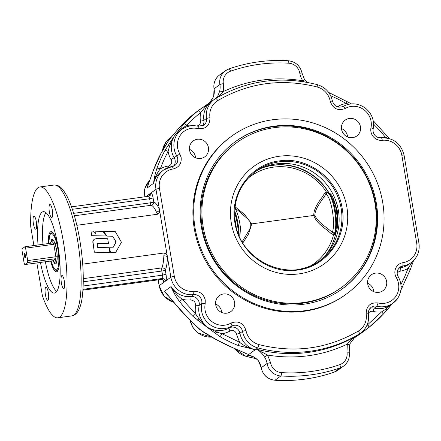 <?xml version="1.0" encoding="UTF-8"?>
<svg xmlns="http://www.w3.org/2000/svg" width="441" height="441" viewBox="0 0 441 441"><rect width="100%" height="100%" fill="white"/><g stroke="black" fill="none" stroke-linecap="round" stroke-linejoin="round"><path stroke-width="0.66" d="M93.123 243.961L94.352 252.202L92.935 241.552L94.087 239.309L96.689 238.553L107.692 238.713L108.475 243.338L97.571 243.553M92.996 244.055L92.808 241.646L94.027 239.358M94.352 252.202L109.886 252.533L109.219 247.732L97.693 247.506L97.345 245.461L97.329 243.912L98.1 243.3L108.475 243.338M94.484 252.109L110.013 252.439M112.648 236.139L116.11 241.96L112.929 247.803L109.627 247.743L110.421 252.445L115.608 252.555L121.446 242.236L115.299 231.63L103.53 231.371L107.009 236.012L112.648 236.139L115.977 242.054L112.852 247.803M109.627 247.743L110.294 252.539L115.608 252.555M103.53 231.371L106.882 236.106L112.516 236.233M95.002 231.183L95.427 233.68L92.825 231.134L90.956 231.095L91.734 235.676L106.342 236.001L102.863 231.354L95.002 231.183L95.25 233.51M106.342 236.001L91.601 235.77L90.956 231.095M25.242 257.82A2.194 0.529 82.2 0 1 24.393 256.023A2.194 0.529 82.2 0 1 24.514 253.525A2.194 0.529 82.2 0 1 24.657 253.509A2.194 0.529 82.2 0 1 25.407 255.598A2.194 0.529 82.2 0 1 25.247 257.809A2.194 0.529 82.2 0 1 25.242 257.82M25.038 254.071A1.836 0.441 -97.8 0 0 25.462 257.169M254.507 172.21A55.026 52.948 -126 0 1 263.905 167.189A55.026 52.948 -126 0 1 276.364 163.865A55.026 52.948 -126 0 1 331.897 192.177A55.026 52.948 -126 0 1 326.88 253.768A55.026 52.948 -126 0 1 319.212 261.166M279.136 156.268A60.114 57.843 -126 0 1 346.869 207.154A60.114 57.843 -126 0 1 299.026 273.878A60.114 57.843 -126 0 1 231.293 222.986A60.114 57.843 -126 0 1 279.136 156.268M262.23 167.905A55.935 53.824 -126 0 1 273.172 165.193A55.935 53.824 -126 0 1 328.964 192.838M274.296 127.647A89.363 85.989 -126 0 1 369.067 182.987A89.363 85.989 -126 0 1 341.648 287.339A89.363 85.989 -126 0 1 303.866 302.493A89.363 85.989 -126 0 1 209.095 247.153A89.363 85.989 -126 0 1 236.514 142.801A89.363 85.989 -126 0 1 274.296 127.647M341.648 287.339L340.728 288.012A89.363 85.989 -126 0 1 302.945 303.165A89.363 85.989 -126 0 1 208.174 247.82A89.363 85.989 -126 0 1 235.593 143.468L236.514 142.801M238.917 211.167L247.903 219.105L249.793 221.437L250.835 223.995L313.755 215.429C316.588 223.686 325.188 228.058 331.29 233.708L333.594 234.645L334.554 234.491L335.143 233.157L332.387 232.451C326.307 226.966 317.503 222.159 314.846 215.225C315.083 207.865 321.891 200.887 325.893 194.062L327.128 193.048L328.313 192.772L327.354 191.896L328.771 192.816C317.459 173.556 294.202 162.178 272.742 165.403A55.941 53.565 48.2 0 0 261.667 168.164M325.408 255.444A55.941 54.023 60.4 0 0 335.662 233.554L336.764 230.621L337.277 227.655L337.326 218.141L335.81 207.309L332.916 197.717C332.09 195.324 330.673 193.671 328.655 192.75M334.554 234.491L335.662 233.554M250.835 223.995L250.686 226.713L249.65 229.419L242.164 241.685M375.545 273.128A9.823 9.448 -126 0 1 385.963 279.208A9.823 9.448 -126 0 1 382.948 290.68A9.823 9.448 -126 0 1 378.797 292.344A9.823 9.448 -126 0 1 368.378 286.259A9.823 9.448 -126 0 1 371.394 274.793A9.823 9.448 -126 0 1 375.545 273.128M373.792 291.677A9.823 9.448 54 0 0 367.623 283.194M347.624 136.98A9.823 9.448 54 0 0 341.461 128.502M349.382 118.431A9.823 9.448 -126 0 1 359.795 124.511A9.823 9.448 -126 0 1 356.78 135.982A9.823 9.448 -126 0 1 352.629 137.647A9.823 9.448 -126 0 1 342.216 131.567A9.823 9.448 -126 0 1 345.226 120.095A9.823 9.448 -126 0 1 349.382 118.431M205.197 303.788L205.258 300.012C203.681 294.07 199.883 291.165 193.864 291.297A17.607 16.945 -126 0 1 174.322 276.347L159.455 188.45A17.607 16.945 -126 0 1 173.17 168.953C178.958 167.464 181.626 163.672 181.168 157.575L179.862 153.992A17.607 16.945 -126 0 1 177.618 147.845A17.607 16.945 -126 0 1 198.031 128.645C205.919 129.279 209.899 125.608 209.971 117.626A17.607 16.945 -126 0 1 217.777 100.587C248.625 82.671 281.733 78.14 317.107 86.982A17.607 16.945 -126 0 1 330.193 101.16C332.9 108.756 337.916 111.198 345.231 108.48A17.607 16.945 -126 0 1 364.051 109.842A17.607 16.945 -126 0 1 370.964 127.813C370.352 131.22 371.201 134.262 373.505 136.942C375.947 139.494 378.874 140.618 382.297 140.304A17.607 16.945 -126 0 1 401.834 155.249L416.701 243.145A17.607 16.945 -126 0 1 402.991 262.649C399.623 263.266 397.192 265.118 395.709 268.211C394.392 271.386 394.59 274.517 396.299 277.61A17.607 16.945 -126 0 1 395.643 296.617A17.607 16.945 -126 0 1 378.124 302.95C370.242 302.317 366.262 305.993 366.19 313.97A17.607 16.945 -126 0 1 358.384 331.009C327.536 348.925 294.423 353.462 259.054 344.619A17.607 16.945 -126 0 1 245.968 330.441C243.261 322.84 238.245 320.403 230.924 323.115A17.607 16.945 -126 0 1 205.087 310.255A17.607 16.945 -126 0 1 205.197 303.788L201.746 303.568A20.545 19.768 54 0 0 201.62 311.114A20.545 19.768 54 0 0 209.811 324.532A20.545 19.768 54 0 0 231.762 326.12A7.337 7.062 -126 0 1 242.506 331.351A20.545 19.768 54 0 0 257.776 347.888L256.16 349.063C259.258 350.496 262.064 353.169 264.578 357.083L267.599 355.082L256.16 349.063L255.19 349.768C248.867 348.17 243.664 345.667 239.579 342.26L237.964 345.413L255.19 349.768A20.545 19.768 -126 0 1 239.921 333.231A7.337 7.062 54 0 0 229.177 327.999A20.545 19.768 -126 0 1 217.523 330.463C213.576 330.083 209.933 328.887 206.575 326.88L203.031 322.674L200.357 317.57A20.545 19.768 -126 0 1 198.847 311.567A20.545 19.768 -126 0 1 199.161 305.448L195.716 305.222A23.478 22.59 54 0 0 195.352 312.217A23.478 22.59 54 0 0 195.561 313.821L182.354 299.263C177.999 296.335 174.239 292.102 171.075 286.573C173.059 291.6 175.865 296.567 179.493 301.484A137.939 132.724 54 0 0 192.993 316.362L206.575 326.88L198.665 318.419L200.357 317.57M173.567 166.108A7.337 7.062 54 0 0 174.603 164.465A7.337 7.062 54 0 0 174.184 157.751A20.545 19.768 -126 0 1 171.858 151.991A20.545 19.768 -126 0 1 171.317 145.855C171.527 142.013 172.525 138.744 174.3 136.049L164.934 150.475A137.939 132.724 54 0 0 156.963 168.291C155.105 173.804 153.986 178.803 153.606 183.291C154.868 177.585 157.101 172.789 160.304 168.903A135.001 129.902 -126 0 1 168.104 151.467L169.526 146.12L174.3 136.049L179.09 131.363M171.317 145.855A2.933 0.524 3.6 0 1 169.526 146.12L168.126 145.1M74.375 215.798L151.269 205.263A33.014 7.988 82.2 0 1 156.423 212.077A2.933 2.183 156.1 0 0 159.388 209.398L167.459 257.12C167.304 254.87 166.268 253.481 164.35 252.958L163.832 255.901A33.014 7.988 82.2 0 1 161.864 267.896L83.277 278.662M197.364 139.257A9.823 9.448 -126 0 1 207.783 145.337A9.823 9.448 -126 0 1 204.767 156.809A9.823 9.448 -126 0 1 200.616 158.473A9.823 9.448 -126 0 1 190.198 152.388A9.823 9.448 -126 0 1 193.213 140.922A9.823 9.448 -126 0 1 197.364 139.257M195.611 157.806A9.823 9.448 54 0 0 189.443 149.323M45.417 294.786A6.604 1.599 82.2 0 1 45.974 287.185A6.604 1.599 82.2 0 1 48.328 292.67A6.604 1.599 82.2 0 1 47.766 300.271A6.604 1.599 82.2 0 1 45.417 294.786M33.759 216.217A6.604 1.599 82.2 0 1 33.957 216.134A6.604 1.599 82.2 0 1 36.377 222.038A6.604 1.599 82.2 0 1 35.947 229.133A6.604 1.599 82.2 0 1 35.749 229.215A6.604 1.599 82.2 0 1 33.334 223.311A6.604 1.599 82.2 0 1 33.759 216.217M52.303 209.982A6.604 1.599 82.2 0 1 51.746 217.584A6.604 1.599 82.2 0 1 49.392 212.099A6.604 1.599 82.2 0 1 49.954 204.497A6.604 1.599 82.2 0 1 52.303 209.982M63.956 288.557A6.604 1.599 82.2 0 1 63.763 288.64A6.604 1.599 82.2 0 1 61.343 282.736A6.604 1.599 82.2 0 1 61.773 275.636A6.604 1.599 82.2 0 1 61.972 275.553A6.604 1.599 82.2 0 1 64.386 281.457A6.604 1.599 82.2 0 1 63.956 288.557M221.773 312.498A9.823 9.448 54 0 0 215.61 304.02M223.526 293.954A9.823 9.448 -126 0 1 233.945 300.034A9.823 9.448 -126 0 1 230.93 311.5A9.823 9.448 -126 0 1 226.779 313.165A9.823 9.448 -126 0 1 216.366 307.085A9.823 9.448 -126 0 1 219.375 295.619A9.823 9.448 -126 0 1 223.526 293.954M56.729 291.457A41.09 9.939 82.2 0 1 45.373 261.767M42.981 244.286A41.09 9.939 82.2 0 1 45.93 212.639M38.042 244.964A41.09 9.939 82.2 0 1 42.06 212.193A41.09 9.939 82.2 0 1 43.284 211.68A41.09 9.939 82.2 0 1 58.328 248.41A41.09 9.939 82.2 0 1 55.66 292.581A41.09 9.939 82.2 0 1 54.436 293.094A41.09 9.939 82.2 0 1 40.44 262.445M48.229 243.57A20.258 4.901 82.2 0 1 50.445 231.894A20.258 4.901 82.2 0 1 51.377 231.641A20.258 4.901 82.2 0 1 58.565 250.422A20.258 4.901 82.2 0 1 57.148 271.524A20.258 4.901 82.2 0 1 56.867 271.689A20.258 4.901 82.2 0 1 50.621 261.05M36.857 262.935L42.435 295.917A66.034 15.975 -97.8 0 0 57.821 317.807A66.034 15.975 -97.8 0 0 63.399 241.811A66.034 15.975 -97.8 0 0 39.899 186.962A66.034 15.975 -97.8 0 0 30.727 226.713L33.913 245.527M272.742 119.748A97.582 93.894 -126 0 1 376.228 180.182A97.582 93.894 -126 0 1 346.284 294.13A97.582 93.894 -126 0 1 305.034 310.673A97.582 93.894 -126 0 1 201.548 250.245A97.582 93.894 -126 0 1 231.486 136.297A97.582 93.894 -126 0 1 272.742 119.748M231.486 136.297L230.682 136.881A97.582 93.894 54 0 0 200.738 250.83A97.582 93.894 54 0 0 304.224 311.263A97.582 93.894 54 0 0 345.479 294.715L346.284 294.13M235.009 141.903A90.978 87.544 -126 0 1 273.106 126.738A90.978 87.544 -126 0 1 369.503 182.866A90.978 87.544 -126 0 1 342.04 289.053M303.943 304.213A90.978 87.544 54 0 0 342.403 288.789A90.978 87.544 54 0 0 370.319 182.552A90.978 87.544 54 0 0 273.833 126.209A90.978 87.544 54 0 0 235.373 141.638A90.978 87.544 54 0 0 207.457 247.875A90.978 87.544 54 0 0 303.943 304.213M50.632 243.239A10.27 2.486 82.2 0 1 51.128 242.032L52.258 240.444A11.742 2.839 82.2 0 1 52.909 239.981L52.909 239.981C52.959 240.742 53.317 237.842 55.908 246.701C57.137 252.241 57.484 257.004 56.95 260.995L56.095 263.244A11.742 2.839 82.2 0 1 55.346 262.974L53.83 261.745A10.27 2.486 82.2 0 1 53.03 260.719L24.817 264.583A10.27 2.486 82.2 0 1 24.15 263.178L22.05 250.747A10.27 2.486 82.2 0 1 22.144 248.79L24.944 246.756A10.27 2.486 82.2 0 1 25.606 248.162L53.819 244.297L55.472 243.388M57.732 256.778L55.919 256.728L27.706 260.592A10.27 2.486 82.2 0 1 27.612 262.549L55.825 258.685A10.27 2.486 82.2 0 1 53.83 261.745M51.128 242.032A10.27 2.486 82.2 0 1 53.157 242.892A10.27 2.486 82.2 0 1 53.819 244.297L55.919 256.728A10.27 2.486 82.2 0 1 55.825 258.685L53.03 260.719M53.157 242.892L24.944 246.756M27.706 260.592L25.606 248.162M27.612 262.549L24.817 264.583M217.11 97.659L220.671 94.567L223.047 91.667A2.933 0.628 -165.6 0 0 219.629 91.309L218.041 95.477L215.671 98.514M209.662 102.56L212.556 98.663L213.813 95.543A16.356 15.738 54 0 0 214.083 88.79L219.899 84.556A16.356 15.738 -126 0 1 219.629 91.309M196.995 327.035L199.078 328.997L205.589 333.556M169.994 138.628L167.944 141.522M170.171 138.413L167.878 141.644M212.176 100.956L198.263 110.697A137.939 132.724 54 0 0 184.046 123.816L174.3 136.049L182.409 128.149A2.933 0.777 -111.6 0 0 182.828 128.695M180.303 128.122L182.409 128.149L186.813 125.376A135.001 129.902 -126 0 1 200.727 112.532L205.859 106.187L212.088 101.022M245.604 353.274L234.088 348.236A137.939 132.724 -126 0 1 216.178 339.515L201.405 330.64L193.456 323.523L198.819 328.628L203.929 332.47M174.322 276.347A2.933 0.369 170.4 0 0 172.139 276.761A2.933 0.369 170.4 0 0 170.854 277.207A20.545 19.768 54 0 0 173.66 284.693A20.545 19.768 54 0 0 193.654 294.643A7.337 7.062 -126 0 1 201.791 300.872A7.337 7.062 -126 0 1 201.746 303.568L199.161 305.448A7.337 7.062 54 0 0 197.342 298.926A7.337 7.062 54 0 0 191.069 296.523A20.545 19.768 -126 0 1 171.075 286.573L164.614 291.269L175.524 304.362L189.112 319.179A137.939 132.724 -126 0 1 175.617 304.307L164.614 291.269A20.545 19.768 54 0 0 168.192 295.685M217.523 330.463A2.933 0.606 -84.2 0 0 216.906 332.123L206.575 326.88L220.053 336.692A137.939 132.724 54 0 0 237.964 345.413M220.053 336.692L222.049 333.721A23.478 22.59 54 0 0 230.02 330.998A4.404 4.234 -126 0 1 236.464 334.135L239.579 342.26L222.049 333.721L216.906 332.123L215.01 333.33M197.777 320.381L198.665 318.419L195.561 313.821L192.993 316.362M164.35 252.958L82.699 264.142M159.455 188.45A2.933 0.369 170.4 0 0 157.272 188.864A2.933 0.369 170.4 0 0 155.987 189.31L159.388 209.398C159.978 211.586 159.449 213.185 157.795 214.199L76.839 225.29M156.423 212.077L157.795 214.199M82.98 289.357L162.376 278.48A2.933 0.711 -97.8 0 0 162.696 277.306A2.933 0.711 -97.8 0 0 162.542 275.14L166.009 274.285L165.314 270.179A35.953 8.699 -97.8 0 0 167.459 257.12A2.933 1.648 1.9 0 0 163.832 255.901M147.889 185.562L153.088 171.114A137.939 132.724 -126 0 1 161.053 153.297L169.129 139.808L180.171 126.639A137.939 132.724 -126 0 1 194.387 113.513L198.389 110.471M195.324 112.78L180.137 126.666L169.691 139.036M168.49 140.718L163.809 148.242M147.779 185.904L153.021 171.196A2.933 0.667 19.8 0 1 153.088 171.114M212.606 100.691L198.373 110.487M184.046 123.816A2.933 0.783 43 0 1 186.813 125.376A23.478 22.59 54 0 1 194.928 125.746M202.342 125.977A7.337 7.062 54 0 0 203.907 120.31A2.933 0.38 -8.6 0 1 200.435 121.115A23.478 22.59 54 0 1 200.727 112.532A2.933 0.799 -128.4 0 0 198.263 110.697M179.862 153.992L171.086 159.631A23.478 22.59 54 0 1 168.429 153.049A23.478 22.59 54 0 1 168.104 151.467A2.933 0.728 -151.6 0 0 164.934 150.475M156.963 168.291A2.933 0.667 19.8 0 1 160.304 168.903A23.478 22.59 54 0 1 168.219 166.048A4.404 4.234 -126 0 0 171.086 159.631M193.864 291.297L193.654 294.643L191.069 296.523L190.854 299.869A23.478 22.59 54 0 1 182.354 299.263L179.493 301.484M193.456 323.523L189.112 319.179M203.929 332.475L210.688 336.472M216.178 339.515A2.933 0.336 120 0 1 216.057 339.553L233.962 348.274M246.017 353.45L233.967 348.269A2.933 0.435 -68.1 0 0 234.088 348.236M264.578 357.083A16.356 15.738 -126 0 1 267.075 363.456A14.674 14.118 54 0 0 280.84 375.98A159.951 153.903 54 0 0 340.149 367.855L334.328 372.088A159.951 153.903 -126 0 1 275.024 380.214A14.674 14.118 -126 0 1 261.254 367.684A16.356 15.738 54 0 0 258.762 361.311C255.912 357.645 252.246 355.595 247.759 355.176L250.08 355.705M354.57 337.481L357.645 335.16C353.285 337.756 349.834 340.761 347.299 344.162L346.973 352.127A11.742 11.295 -126 0 1 339.774 364.646A157.013 151.081 -126 0 1 281.556 372.617A11.742 11.295 -126 0 1 270.542 362.601L267.599 355.082C295.542 359.569 322.106 355.931 347.299 344.162C348.941 344.691 349.652 345.127 349.421 345.457M258.762 361.311L261.182 367.788C262.93 375.126 267.505 379.282 274.914 380.252C295.36 381.459 315.144 378.747 334.278 372.116A2.933 0.766 70.8 0 1 334.217 372.127M307.035 82.324L304.555 79.617L302.747 80.747C274.804 76.26 248.239 79.898 223.047 91.667A19.288 18.561 54 0 0 223.367 83.702A11.742 11.295 -126 0 1 230.571 71.183A157.013 151.081 -126 0 1 288.789 63.212A11.742 11.295 -126 0 1 299.803 73.228A19.288 18.561 54 0 0 302.747 80.747L304.34 81.855M390.324 305.139L386.261 307.349A20.545 19.768 -126 0 1 374.315 308.116L376.901 306.236A20.545 19.768 54 0 0 393.052 303.16A20.545 19.768 54 0 0 397.335 298.844M412.699 261.353L408.101 268.337L404.518 277.213L400.919 284.616M391.867 304.014L386.222 308.926M368.863 327.476A137.939 132.724 54 0 0 383.064 314.361C383.328 313.959 382.843 313.127 381.592 311.864L386.217 308.926A2.933 0.777 68.4 0 1 386.261 307.349M330.656 95.736L337.729 98.933L346.356 103.519L349.029 104.192M339.074 107.268A2.933 0.794 60 0 1 338.385 106.242A23.478 22.59 54 0 1 346.356 103.519L347.056 101.485M373.224 120.801L374.222 121.771L373.505 122.692M386.051 137.978L387.617 136.693M329.3 93.349L329.273 92.726L351.516 103.861M360.644 333.583L353.588 338.434M369.96 308.424A7.337 7.062 54 0 1 374.315 308.116A2.933 0.524 -76.1 0 0 373.086 311.401A23.478 22.59 54 0 0 381.592 311.864L367.678 324.708L366.135 326.897M359.977 333.556L356.681 335.866L362.43 332.233L368.847 327.487C369.134 327.062 368.742 326.136 367.678 324.708A23.478 22.59 54 0 0 368.147 321.71M383.091 314.334L387.253 309.736L383.091 314.334L368.847 327.487M386.217 308.926L387.253 309.736L392.126 303.832M401.056 286.253L402.181 287.703M397.159 273.381L398.311 271.998L400.185 271.193A23.478 22.59 54 0 0 408.101 268.337C409.7 269.021 410.378 269.539 410.147 269.886L400.852 290.195M234.959 219.833A20.341 4.923 82.2 0 1 236.238 226.972M334.146 234.568L334.487 233.157A21.278 5.149 -97.8 0 0 334.581 210.478A21.278 5.149 -97.8 0 0 327.68 192.888L326.93 191.896L326.373 191.956L327.128 193.048M311.087 265.642A53.846 52.005 -119.6 0 0 333.594 234.645L333.909 233.124M331.29 233.708L332.387 232.451C333.892 227.771 333.892 220.588 332.398 210.892C330.645 201.377 328.479 195.765 325.893 194.062L324.482 193.456C320.491 200.418 313.744 206.862 313.755 215.429L314.846 215.225M327.354 191.896L326.93 191.896M328.313 192.772L329.019 193.075L328.313 192.772A21.278 5.149 82.2 0 1 335.276 210.385A21.278 5.149 82.2 0 1 335.143 233.157L335.866 233.03A55.935 53.824 -126 0 1 325.678 255.146M332.916 197.717A56.128 56.128 0 0 1 337.15 228.647L336.533 231.409M337.745 220.555L337.938 216.013L337.492 211.316L335.364 204.321M320.618 260.179C290.889 283.998 240.251 261.882 235.384 222.87C232.556 201.399 239.391 184.167 255.879 171.174A55.026 52.948 -126 0 1 279.142 161.847A55.026 52.948 -126 0 1 341.147 208.428A55.026 52.948 -126 0 1 320.618 260.179A55.026 52.948 -126 0 1 297.355 269.506M342.133 208.13C337.944 178.881 307.818 156.246 279.302 160.921C250.532 164.096 229.254 193.77 234.926 222.815C239.116 252.065 269.236 274.699 297.752 270.024C326.527 266.849 347.8 237.175 342.133 208.13M247.699 178.611A53.846 51.564 -131.8 0 1 273.426 167.145A53.846 51.564 -131.8 0 1 326.373 191.956L324.482 193.456M238.427 233.895A21.278 5.149 -97.8 0 0 237.33 223.802A21.278 5.149 -97.8 0 0 234.612 212.893M234.667 211.123A21.278 5.149 82.2 0 1 238.024 223.708A21.278 5.149 82.2 0 1 239.187 235.753M240.869 239.309A20.418 4.939 -97.8 0 0 239.832 223.57A20.418 4.939 -97.8 0 0 234.877 208.202M370.964 127.813C372.628 128.259 373.345 128.645 373.119 128.976M382.297 140.304C381.994 138.584 381.636 137.779 381.217 137.895M401.834 155.249A2.933 0.369 -9.6 0 1 403.642 155.116A2.933 0.369 -9.6 0 1 404.083 155.232L418.95 243.129A2.933 0.369 -9.6 0 0 418.509 243.008A2.933 0.369 -9.6 0 0 416.701 243.145M396.299 277.61L398.102 276.667M378.124 302.95L376.901 306.236A7.337 7.062 -126 0 0 371.129 307.333C369.023 308.97 368.13 311.192 368.444 314.003C369.365 321.897 366.763 328.253 360.65 333.065L358.064 334.945A20.545 19.768 -126 0 1 356.681 335.866L355.093 337.018M71.927 315.877C77.831 314.731 81.403 307.261 82.638 293.48C84.044 278.039 83.084 260.162 79.755 239.86C76.596 221.58 72.401 207.154 67.159 196.565C61.983 187.16 59.094 184.977 54.006 185.033A66.034 15.975 82.2 0 1 77.506 239.876A66.034 15.975 82.2 0 1 71.927 315.877L57.821 317.807M159.388 209.398A35.953 8.699 -97.8 0 0 153.777 201.978A2.933 2.828 -71.6 0 1 151.269 205.263A2.933 0.711 82.2 0 1 150.745 204.503A2.933 0.711 82.2 0 1 150.309 202.838A2.933 0.369 170.4 0 0 152.492 202.425A2.933 0.369 170.4 0 0 153.777 201.978L153.082 197.871A2.933 0.369 -9.6 0 1 151.798 198.318A2.933 0.369 -9.6 0 1 149.615 198.731L150.309 202.838L73.647 213.339M83.266 281.799L161.847 271.033A2.933 0.711 82.2 0 1 161.682 269.17A2.933 0.711 82.2 0 1 161.864 267.896A2.933 2.646 -156.3 0 1 165.314 270.179A2.933 0.369 -9.6 0 1 164.03 270.625A2.933 0.369 -9.6 0 1 161.847 271.033L162.542 275.14L83.151 286.016M167.459 257.12L170.854 277.207L159.223 285.669L158.236 279.837M166.009 274.285C166.522 277.83 166.411 280.057 165.684 280.967L164.515 279.048L162.376 278.48L161.086 279.423L163.225 279.991L164.394 281.904L163.975 281.931L162.806 279.903M72.363 209.31L149.615 198.731A2.933 0.711 -97.8 0 0 149.08 196.835A2.933 0.711 -97.8 0 0 148.573 196.289L149.725 195.832A2.933 2.822 54 0 0 150.822 193.07L149.527 194.012A2.933 2.822 -126 0 1 149.041 196.151A2.933 2.822 -126 0 1 149.019 196.19M190.854 299.869L194.624 301.313L195.716 305.222M173.93 302.388A20.545 19.768 -126 0 1 162.029 293.149A20.545 19.768 -126 0 1 159.223 285.669A2.933 0.369 -9.6 0 0 159.151 285.768L158.148 279.848M230.02 330.998A2.933 0.794 -120 0 1 229.177 327.999L231.762 326.12C232.071 325.684 231.79 324.681 230.924 323.115M217.777 100.587C216.812 99.093 216.084 98.415 215.605 98.552A20.545 19.768 54 0 0 214.216 99.473A20.545 19.768 54 0 0 206.493 118.431A7.337 7.062 -126 0 1 203.736 125.205L198.092 126.269C192.155 124.919 186.73 125.955 181.819 129.384A20.545 19.768 54 0 0 174.151 148.7A20.545 19.768 54 0 0 176.769 155.871A7.337 7.062 -126 0 1 177.701 158.435A7.337 7.062 -126 0 1 174.961 165.331A7.337 7.062 -126 0 1 172.161 166.527M198.031 128.645C198.345 126.964 198.329 126.187 197.97 126.302M162.459 150.662A20.545 19.768 -126 0 1 165.899 142.156A20.545 19.768 -126 0 1 170.182 137.84L165.855 142.206L162.382 150.805M211.663 337.111A20.545 19.768 -126 0 1 198.174 332.994A20.545 19.768 -126 0 1 190.126 320.315M259.054 344.619L257.776 347.888A137.939 132.724 54 0 0 310.255 351.207A137.939 132.724 54 0 0 359.266 333.986L357.645 335.16A137.939 132.724 -126 0 1 308.639 352.381A137.939 132.724 -126 0 1 256.16 349.063M48.747 243.498A18.34 4.438 82.2 0 1 51.553 233.532A18.34 4.438 82.2 0 1 56.917 244.231A18.34 4.438 82.2 0 1 57.942 267.841A18.34 4.438 82.2 0 1 51.139 260.978M53.598 233.603A19.079 4.614 -97.8 0 0 51.911 232.71L50.61 233.465L49.651 235.285L48.719 243.498M52.881 260.741L54.866 263.905L55.77 263.972L56.503 262.979L57.225 258.255L56.79 251.326L55.351 244.523L53.383 240.147L52.413 239.375L51.558 239.661L50.483 243.256M58.019 270.383L57.093 270.509A19.079 4.614 -97.8 0 0 58.477 269.203M209.646 102.571L213.119 97.45L213.742 95.631L214.012 88.889A2.933 0.369 -9.6 0 1 214.083 88.79A14.674 14.118 -126 0 1 219.557 74.987L225.373 70.758A14.674 14.118 54 0 0 219.899 84.556A2.933 0.369 170.4 0 1 223.367 83.702M228.907 68.912A14.674 14.118 54 0 0 225.373 70.758L228.956 68.884A2.933 0.766 -109.2 0 0 228.907 68.912M256.1 358.599A137.939 132.724 -126 0 1 246.144 356.35L247.759 355.176A137.939 132.724 54 0 0 251.309 356.069M244.182 352.657A20.545 19.768 54 0 0 248.73 354.47L255.19 349.768M256.193 358.676L246.144 356.35A20.545 19.768 -126 0 1 234.722 348.577M247.759 355.176L248.73 354.47M144.229 196.884A20.545 19.768 -126 0 1 149.642 180.501L145.034 188.015L144.141 196.895M145.883 196.658L149.527 194.012A5.871 1.422 -97.8 0 0 148.904 196.223M404.083 155.232C400.952 143.386 393.361 137.592 381.305 137.862C378.896 138.088 376.807 137.283 375.032 135.437C373.367 133.491 372.75 131.302 373.191 128.877C374.552 120.426 371.879 113.458 365.17 107.968C358.009 103.04 350.661 102.516 343.12 106.408C337.988 108.332 334.427 106.557 332.431 101.088C330.485 92.665 325.414 87.175 317.217 84.617C281.055 75.571 247.186 80.212 215.621 98.541L215.605 98.552M317.107 86.982C317.454 85.306 317.448 84.529 317.09 84.65M209.971 117.626L206.493 118.431L203.907 120.31A20.545 19.768 -126 0 1 211.63 101.353L215.621 98.541M173.17 168.953C172.806 167.238 172.414 166.444 171.99 166.56A20.545 19.768 54 0 0 163.655 169.989A20.545 19.768 54 0 0 155.987 189.31L150.822 193.07A5.871 1.422 -97.8 0 1 153.082 197.871M245.968 330.441L242.506 331.351L239.921 333.231A2.933 0.353 -10.6 0 1 236.464 334.135M358.384 331.009C359.272 332.558 359.564 333.55 359.266 333.986A20.545 19.768 54 0 0 360.65 333.065M148.121 184.873A20.545 19.768 54 0 0 147.145 187.993L153.606 183.291A20.545 19.768 -126 0 1 161.07 171.869L163.655 169.989L174.961 165.331M168.572 167.404A2.933 0.717 81.2 0 1 168.219 166.048M200.435 121.115A4.404 4.234 -126 0 1 196.603 125.961M160.904 279.445A2.933 0.711 -97.8 0 0 160.998 279.456A2.933 0.711 -97.8 0 0 161.086 279.423L82.925 290.128M148.656 196.3A2.933 2.822 54 0 0 149.725 195.832M261.182 367.788L267.075 363.456L270.542 362.601M274.914 380.252A2.933 0.628 93.5 0 0 275.024 380.214L280.84 375.98A2.933 0.628 -86.5 0 0 281.556 372.617M337.861 370.242A14.674 14.118 -126 0 1 334.328 372.088A2.933 0.766 70.8 0 1 334.278 372.116L337.861 370.242L343.677 366.013A14.674 14.118 54 0 1 340.149 367.855A2.933 0.766 -109.2 0 0 339.774 364.646M230.571 71.183A2.933 0.766 -109.2 0 0 228.956 68.884C248.09 62.253 267.874 59.541 288.32 60.748A2.933 0.628 -86.5 0 1 288.789 63.212M338.385 106.242A4.404 4.234 -126 0 1 336.985 106.739M373.599 124.153L379.701 130.464L385.958 137.857M385.291 137.79A23.478 22.59 54 0 0 377.733 137.349M366.19 313.97C367.871 313.794 368.599 313.843 368.373 314.108M390.291 305.166L393.052 303.16L397.38 298.794C402.01 291.672 402.275 284.274 398.184 276.595C396.955 274.352 396.806 272.114 397.743 269.881L399.904 267.207A7.337 7.062 -126 0 1 402.881 265.978A20.545 19.768 54 0 0 411.21 262.549C417.434 257.632 420.014 251.161 418.95 243.129M402.991 262.649L402.881 265.978L400.296 267.863A7.337 7.062 54 0 0 398.736 268.293M345.231 108.48C344.294 106.97 343.583 106.287 343.104 106.419L343.12 106.408M330.193 101.16L332.36 101.187M411.21 262.549L408.625 264.429A20.545 19.768 -126 0 1 400.296 267.863L400.185 271.193M357.623 335.177L356.681 335.866M368.384 313.507A4.404 4.234 -126 0 1 373.086 311.401M349.151 352.21L346.973 352.127M299.803 73.228A2.933 0.369 -9.6 0 1 302.052 73.212C300.304 65.874 295.729 61.718 288.32 60.748M242.892 242.919L248.575 233.939L251.739 223.923L244.479 214.447L235.042 206.746M71.508 206.846L148.573 196.289M190.01 320.199L192.849 327.36L198.064 333.032L211.719 337.139M52.843 232.583L51.911 232.71M51.112 260.984L52.937 266.27L54.215 268.641L55.632 270.135L57.093 270.509M54.006 185.033L39.899 186.962M246.017 356.383L234.524 348.495M174.013 302.482L164.195 296.269L159.151 285.768M171.114 137.168L170.182 137.84M181.819 129.384L179.057 131.39M162.927 279.792L163.126 280.211C163.324 279.958 162.613 279.704 160.998 279.456L82.925 290.156M147.845 185.7L147.741 186.008M163.699 148.397L160.998 153.358L153.021 171.196M245.709 353.318L246.067 353.473M189.013 319.229L193.169 323.402M210.765 336.626L216.057 339.553M250.03 355.689L253.564 357.001C257.015 359.288 258.718 360.755 258.68 361.383M214.012 88.889C213.251 83.145 215.098 78.515 219.557 74.987M389.227 138.518L374.222 121.771M328.71 92.5L329.267 92.731M353.583 338.434L358.643 335.017M364.861 330.513L360.639 333.589M364.845 330.53L368.852 327.481M410.218 269.782L413.586 260.504M355.948 336.334L354.862 337.216L350.154 343.467L349.493 345.369L349.222 352.111C349.983 357.855 348.136 362.485 343.677 366.013M304.555 79.617L302.052 73.212M239.077 211.3L234.904 207.92"/></g></svg>

